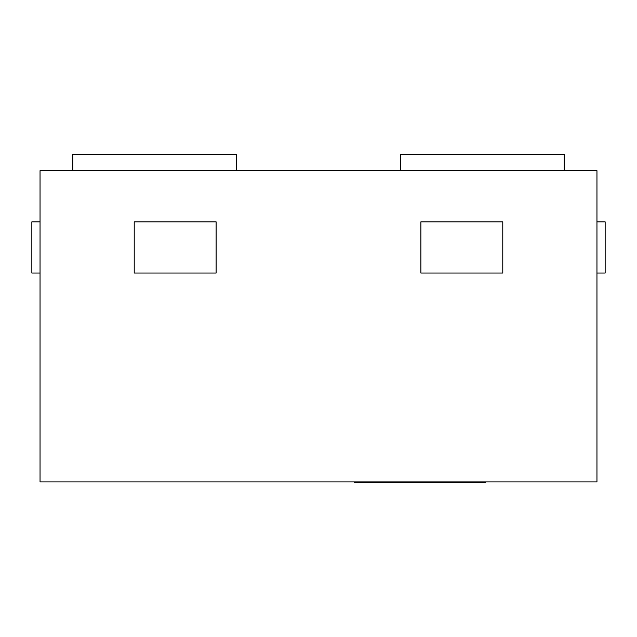 <?xml version="1.0" encoding="UTF-8"?>
<svg xmlns="http://www.w3.org/2000/svg" width="637" height="637" viewBox="0 0 637 637"><rect width="100%" height="100%" fill="white"/><g stroke="black" fill="none" stroke-linecap="round" stroke-linejoin="round"><path stroke-width="0.96" d="M40.043 170.668L40.043 481.891L596.957 481.891L596.957 170.668L40.043 170.668M236.598 170.668L236.598 154.289L72.801 154.289L72.801 170.668M564.199 170.668L564.199 154.289L400.402 154.289L400.402 170.668M40.043 221.859L31.85 221.859L31.85 273.042L40.043 273.042M596.957 221.859L605.15 221.859L605.15 273.042L596.957 273.042M502.776 221.859L502.776 273.042L420.874 273.042L420.874 221.859L502.776 221.859M216.126 221.859L216.126 273.042L134.224 273.042L134.224 221.859L216.126 221.859M354.578 481.891L354.578 482.711L483.475 482.711L483.475 481.891M358.074 482.711L358.074 481.891M355.86 482.711L355.86 481.891L355.86 482.711M419.576 482.711L419.576 481.891M411.359 482.711L411.359 481.891M483.475 482.711L485.29 482.711L485.29 481.891M485.195 482.711L485.195 481.891M402.393 482.711L402.393 481.891M403.962 482.711L403.962 481.891M389.462 482.711L389.462 481.891M370.495 482.711L370.495 481.891M402.918 482.711L402.918 481.891M402.281 482.711L402.281 481.891"/></g></svg>

